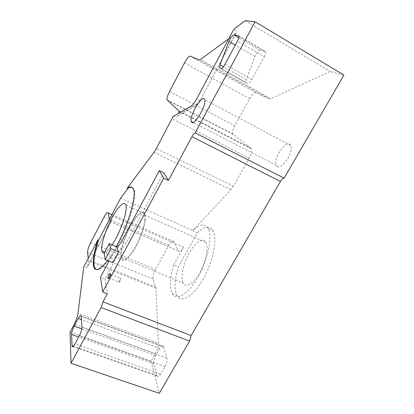 <?xml version="1.0" encoding="UTF-8"?>
<svg xmlns="http://www.w3.org/2000/svg" width="414" height="414" viewBox="0 0 414 414"><rect width="100%" height="100%" fill="white"/><g stroke="black" fill="none" stroke-linecap="round" stroke-linejoin="round"><path stroke-width="0.31" stroke-dasharray="2.07 1.55" d="M118.896 281.96L118.916 281.297C119.558 279.093 120.179 278.141 120.779 278.425L120.743 279.269L119.216 282.167L118.896 281.96M112.799 262.621L111.547 256.421L109.058 261.094M116.707 246.739L121.142 248.597L104.954 278.876L100.524 277.121M111.547 256.421L104.105 253.363M104.954 278.876L107.355 293.754M163.789 172.793L126.073 243.235C123.972 247.003 122.332 248.793 121.142 248.597M107.521 260.468C110.367 256.675 113.296 252.038 116.293 246.568M343.92 75.079L330.222 71.493L270.772 98.672L200.428 59.544M245.124 20.7L330.222 71.493M228.797 38.683L236.13 33.032C236.58 31.754 235.82 30.486 233.843 29.223M173.161 116.417C174.879 117.167 176.405 117.007 177.73 115.946L178.662 114.461L178.957 113.084M120.603 198.187L192.805 230.536L230.981 189.628L233.449 186.171L249.259 158.117C251.433 153.987 252.136 150.867 251.376 148.755L250.936 148.202L178.713 110.828M109.55 219.234L110.067 221.506L110.885 221.956L111.185 221.64C111.433 220.646 111.335 218.985 110.895 216.662M110.885 221.956L87.592 266.528C86.857 267.532 85.569 267.708 83.716 267.056M87.804 265.881L88.363 260.991L88.229 258.445M110.067 221.506L178.201 250.905L173.792 241.585C172.71 240.306 171.08 241.491 168.902 245.155L155.467 269.504C153.434 273.499 152.647 276.697 153.113 279.103L155.98 288.253L158.314 343.159L78.003 313.398M70.08 332.095L151.151 361.127L155.385 353.696C157.341 350.027 158.319 346.513 158.314 343.159M151.151 361.127L159.286 393.3M159.794 348.412L155.674 355.642C154.07 358.741 153.454 361.479 153.827 363.854L157.035 376.021C157.9 377.242 159.111 376.616 160.663 374.137L165.015 366.592C166.713 363.301 167.328 360.423 166.863 357.97L163.37 346.44C162.516 345.276 161.325 345.933 159.794 348.412L81.434 319.598M264.318 56.806C265.477 54.601 265.933 52.976 265.679 51.926L265.234 51.476L260.028 50.182C258.3 50.549 256.587 52.656 254.884 56.495L246.371 79.591L245.947 82.5L247.67 83.53C248.788 83.669 250.201 82.303 251.903 79.431L264.318 56.806L237.398 41.167M190.161 56.113L256.152 92.726L269.141 98.822L270.772 98.672M145.221 220.74C144.051 229.221 138.845 242.526 133.179 251.345C126.979 260.422 122.937 262.937 121.054 258.895L120.904 258.357C119.527 252.55 123.858 237.739 130.079 226.246C136.278 214.68 143.342 208.475 145.091 213.774C145.599 215.337 145.64 217.66 145.221 220.74M112.137 244.829C108.97 249.549 106.388 252.209 104.395 252.809M121.561 257.13C118.083 245.445 140.377 203.517 144.3 214.742L144.398 215.006C146.07 219.658 142.204 234.076 135.989 245.626C129.789 257.234 123.181 262.492 121.7 257.611L121.561 257.13M182.962 282.514C180.457 276.795 183.495 263.144 189.338 252.788C195.139 242.361 202.788 237.077 205.799 242.076L205.96 242.361C208.806 247.396 206.012 261.664 199.771 272.66C193.571 283.725 185.865 288.232 183.211 283.026L182.962 282.514M197.369 232.73C204.438 226.049 209.691 225.382 213.127 230.738C217.629 238.624 213.246 261.436 203.202 279.057C193.219 296.771 181.058 303.555 176.938 295.394C174.077 289.06 174.553 279.486 178.372 266.678L197.369 232.73L192.738 230.655C199.75 223.917 204.925 223.213 208.258 228.533C212.625 236.373 208.113 259.205 198.068 276.894C188.08 294.68 176.053 301.552 172.079 293.433C169.316 287.125 169.869 277.556 173.74 264.722L178.372 266.678M256.152 92.726C254.377 92.457 252.229 94.449 249.704 98.698L234.769 125.763C232.828 129.489 232.166 132.237 232.771 134.012L250.936 148.202M178.201 250.905C179.36 252.343 181.125 251.117 183.495 247.225L111.35 215.829M132.045 187.299C133.127 187.614 133.893 188.624 134.343 190.326C136.382 197.499 130.627 219.311 120.893 239.318C111.19 259.371 100.147 272.267 96.012 269.524M173.74 264.722L183.495 247.225M277.095 166.314C281.608 170.785 294.338 151.483 290.685 145.505C287.228 137.867 272.34 158.65 276.298 165.326L277.095 166.314M110.398 274.368L110.838 274.808C110.429 276.702 109.834 277.835 109.063 278.213L108.934 277.929M121.592 241.341L126.073 243.235M235.54 33.725L200.071 100.488L196.722 98.858M199.931 100.354C198.917 102.201 197.975 103.402 197.116 103.955L195.941 105.653C194.502 106.802 192.888 106.952 191.102 106.108M197.116 103.955L178.662 114.461M249.259 158.117L172.048 118.699M233.449 186.171L156.29 148.543M230.981 189.628L153.967 152.295M155.98 288.253L88.363 260.991M155.385 353.696L74.277 324.209M165.015 366.592L79.281 335.909M166.863 357.97L81.941 327.096M156.818 375.431L73.459 346.192M160.663 374.137L74.97 343.946M155.674 355.642L81.801 328.861M153.827 363.854L78.686 337.022M163.535 346.854L81.222 316.441M265.234 51.476L238.759 35.992M247.67 83.53L220.957 68.631M251.903 79.431L224.983 64.31M246.371 79.591L223.431 66.752M246.294 82.924L219.756 68.124M260.028 50.182L238.78 37.788M254.884 56.495L235.261 45.157M269.141 98.822L199.17 59.952M111.956 214.669L173.823 241.647M104.007 217.081L168.902 245.155M90.661 242.645L155.467 269.504M87.561 252.359L153.113 279.103M169.59 91.458L234.769 125.763M167.158 100.11L233.098 134.421M184.489 62.918L249.704 98.698M155.793 287.109L88.389 259.883M178.165 250.837L110.052 221.443M119.216 282.167L120.919 280.64L120.743 279.269M177.73 115.946L195.941 105.653C197.431 104.582 198.808 102.863 200.071 100.488L236.13 33.032M178.967 111.304L251.376 148.755M87.592 266.528L111.185 221.64M73.03 346.58L157.035 376.021M81.165 316.042L163.37 346.44M238.894 36.272L265.679 51.926M221.143 68.667L245.947 82.5M111.977 214.633L173.792 241.585M104.737 252.167L121.054 258.895M125.954 205.251L145.091 213.774M121.7 257.611L183.211 283.026M144.398 215.006L205.96 242.361M172.079 293.433L176.938 295.394M208.258 228.533L213.127 230.738M166.966 99.764L232.771 134.012M290.685 145.505L204.801 99.753M276.298 165.326L193.069 122.472M133.675 190.021L134.343 190.326M110.838 274.808L110.455 273.913M109.063 278.213L108.499 278.467M108.949 278.032L118.906 281.996M110.823 274.441L120.779 278.425"/><path stroke-width="0.62" d="M109.058 261.094L100.524 277.121L102.698 291.942L163.706 178.211L159.292 170.656L121.592 241.341C119.491 245.124 117.866 246.92 116.707 246.739L109.26 243.623L104.105 253.363L105.182 259.516L112.799 262.621L118.564 251.826L110.942 248.659L105.182 259.516M109.26 243.623L110.942 248.659M118.564 251.826L116.707 246.739M107.842 277.473L107.956 278.71C109.042 278.182 109.876 276.583 110.455 273.913C109.922 272.629 109.048 273.814 107.842 277.473M107.521 260.468C99.903 270.099 95.261 272.091 93.595 266.445C92.524 260.939 93.978 252.085 97.963 239.882L83.716 267.056L78.003 313.398C77.496 316.726 76.254 320.327 74.277 324.209L70.08 332.095L71.032 363.249L101.068 307.524L103.003 301.837L107.355 293.754L102.698 291.942M280.413 181.435L191.941 136.698C193.141 134.534 194.223 133.277 195.175 132.92L284.097 178.18C282.86 178.351 281.634 179.438 280.413 181.435L191.092 335.557L189.586 341.074L101.068 307.524M191.941 136.698L168.389 180.421L163.706 178.211M168.389 180.421L163.789 172.793L159.292 170.656M195.175 132.92L255.076 21.776L245.124 20.7L233.843 29.223L196.722 98.858C194.668 102.6 192.795 105.016 191.102 106.108L173.161 116.417L156.29 148.543L153.967 152.295L127.139 188.287C130.498 185.979 132.677 186.554 133.675 190.021C136.216 197.732 127.957 225.547 116.293 246.568M81.941 327.096C81.905 329.487 81.02 332.426 79.281 335.909L74.97 343.946C73.464 346.596 72.497 347.362 72.057 346.239L71.596 334.491C71.694 332.173 72.559 329.378 74.194 326.103L78.277 318.433C79.762 315.789 80.725 314.992 81.165 316.042L81.941 327.096M238.521 35.852L238.894 36.272C239.064 37.286 238.567 38.916 237.398 41.167L224.983 64.31C223.296 67.254 221.956 68.698 220.957 68.631L219.467 67.73L220.01 64.843L228.947 41.509C230.686 37.617 232.342 35.428 233.915 34.947L238.759 35.992M191.62 122.342C194.363 126.032 206.7 105.027 204.801 99.753C203.284 92.84 189.157 115.578 191.164 121.493L191.62 122.342M284.097 178.18L343.92 75.079L255.076 21.776M228.797 38.683L200.428 59.544L199.17 59.952L190.161 56.113C188.856 56.138 186.968 58.405 184.489 62.918L169.59 91.458C167.629 95.365 166.754 98.134 166.966 99.764L178.713 110.828L178.957 113.084M127.139 188.287L127.781 188.577L120.603 198.187L98.62 240.068L97.963 239.882M71.032 363.249L159.286 393.3L189.586 341.074M88.229 258.445L87.561 252.359C87.566 250.056 88.596 246.816 90.661 242.645L104.007 217.081C106.134 213.215 107.505 211.839 108.121 212.951L109.55 219.234M104.395 252.809C103.158 253.125 102.341 252.53 101.947 251.019L101.839 250.491C100.881 244.798 105.539 229.946 111.739 218.287C117.918 206.56 124.624 200.091 125.954 205.251C126.337 206.777 126.265 209.075 125.727 212.144C124.231 221.102 118.037 236.052 112.137 244.829M127.781 188.577C129.473 187.413 130.896 186.988 132.045 187.299M96.012 269.524L94.263 266.714C93.176 261.187 94.625 252.302 98.62 240.068M108.934 277.929L110.398 274.368M191.092 335.557L103.003 301.837M73.459 346.192L71.989 345.68M81.801 328.861L74.194 326.103M78.686 337.022L71.596 334.491M81.434 319.598L78.277 318.433M223.431 66.752L220.01 64.843M238.78 37.788L233.915 34.947M235.261 45.157L228.947 41.509M108.137 213.003L111.956 214.669M72.057 346.239L73.03 346.58M219.467 67.73L221.143 68.667M108.121 212.951L111.977 214.633M101.947 251.019L104.737 252.167M193.069 122.472L191.164 121.493M93.595 266.445L94.263 266.714M108.499 278.467L107.956 278.71"/></g></svg>
